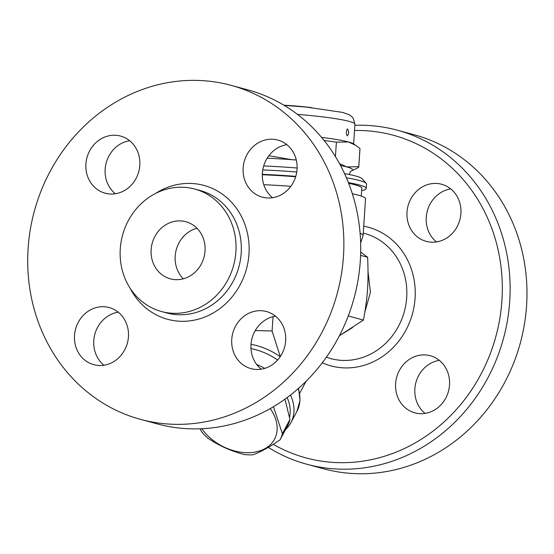 <?xml version="1.0" encoding="UTF-8"?>
<svg xmlns="http://www.w3.org/2000/svg" width="554" height="554" viewBox="0 0 554 554"><rect width="100%" height="100%" fill="white"/><g stroke="black" fill="none" stroke-linecap="round" stroke-linejoin="round"><path stroke-width="0.83" d="M118.251 312.193A29.577 26.827 -74.9 0 0 93.771 340.62A29.577 26.827 -74.9 0 0 103.944 365.218M74.52 335.426A29.577 26.827 105.1 0 1 109.18 307.553A29.577 26.827 105.1 0 1 127.378 343.099A29.577 26.827 105.1 0 1 93.771 364.671A29.577 26.827 105.1 0 1 74.52 335.426M275.483 316.161A29.577 26.827 -74.9 0 0 252.056 338.279A29.577 26.827 -74.9 0 0 261.176 369.186M286.875 144.691A29.577 26.827 -74.9 0 0 262.388 173.118A29.577 26.827 -74.9 0 0 272.568 197.716M129.643 140.723A29.577 26.827 -74.9 0 0 106.209 162.841A29.577 26.827 -74.9 0 0 115.336 193.748M256.751 369.47A29.577 26.827 105.1 0 1 250.997 368.639A29.577 26.827 105.1 0 1 232.805 333.086A29.577 26.827 105.1 0 1 266.412 311.521A29.577 26.827 105.1 0 1 285.289 343.937A29.577 26.827 105.1 0 1 256.751 369.47M297.048 169.289A29.577 26.827 105.1 0 1 262.388 197.162A29.577 26.827 105.1 0 1 244.189 161.616A29.577 26.827 105.1 0 1 277.796 140.044A29.577 26.827 105.1 0 1 297.048 169.289M114.817 135.245A29.577 26.827 105.1 0 1 120.571 136.076A29.577 26.827 105.1 0 1 138.763 171.622A29.577 26.827 105.1 0 1 105.156 193.194A29.577 26.827 105.1 0 1 86.279 160.778A29.577 26.827 105.1 0 1 114.817 135.245M230.859 85.288L247.7 89.831A173.042 156.941 105.1 0 1 354.131 297.858A173.042 156.941 105.1 0 1 157.426 423.935M197.203 80.406A173.042 156.941 105.1 0 1 230.866 85.288A173.042 156.941 105.1 0 1 337.289 293.308A173.042 156.941 105.1 0 1 140.584 419.392A173.042 156.941 105.1 0 1 30.283 229.723A173.042 156.941 105.1 0 1 197.203 80.406M182.273 187.231A63.447 57.547 105.1 0 1 194.613 189.025A63.447 57.547 105.1 0 1 233.636 265.297A63.447 57.547 105.1 0 1 161.512 311.528A63.447 57.547 105.1 0 1 121.07 241.98A63.447 57.547 105.1 0 1 182.273 187.231M180.036 220.887A29.577 26.827 105.1 0 1 185.791 221.718A29.577 26.827 105.1 0 1 203.983 257.278A29.577 26.827 105.1 0 1 170.355 278.835A29.577 26.827 105.1 0 1 151.505 246.412A29.577 26.827 105.1 0 1 180.036 220.887M183.291 278.814A29.577 26.827 105.1 0 1 176.248 249.785A29.577 26.827 105.1 0 1 196.94 228.234M280.276 356.61L272.09 330.994L255.242 330.572M250.983 348.57C260.519 350.502 269.403 354.311 277.637 360.017M285.622 429.426A50.289 35.47 -151.9 0 0 290.954 422.598A50.289 35.47 -151.9 0 0 290.497 395.009M264.743 368.375A50.289 35.47 -151.9 0 0 256.634 364.456M287.145 397.557A47.325 33.385 28.1 0 1 289.548 417.224M273.447 406.698L282.367 433.664A48.807 34.431 28.1 0 1 280.102 439.744L287.685 425.562A48.807 34.431 -151.9 0 0 289.95 419.482L284.971 399.143M280.102 439.744C269.888 446.912 260.83 451.932 252.915 454.799A48.807 34.431 28.1 0 1 244.577 454.585C231.094 451.178 218.768 445.624 207.584 437.916A48.807 34.431 28.1 0 1 201.511 431.621L200.132 428.803M201.836 428.734A43.627 30.775 -151.9 0 0 258.863 451.178A43.627 30.775 -151.9 0 0 270.241 408.568M289.95 419.482L282.367 433.664M306.154 381.194L299.707 393.243M273.039 316.659L272.09 330.994M339.422 335.682L363.452 320.053C367.724 296.771 368.708 282 367.621 257.264L360.675 252.07M348.251 315.953L363.452 320.053M354.518 130.474A167.128 151.574 105.1 0 1 360.675 130.495A167.128 151.574 105.1 0 1 495.595 337.497A167.128 151.574 105.1 0 1 273.267 444.315M424.516 354.892A29.577 26.827 105.1 0 1 430.271 355.73A29.577 26.827 105.1 0 1 448.463 391.29A29.577 26.827 105.1 0 1 414.842 412.841A29.577 26.827 105.1 0 1 395.985 380.418A29.577 26.827 105.1 0 1 424.516 354.892M407.003 212.134A29.577 26.827 105.1 0 1 441.656 184.253A29.577 26.827 105.1 0 1 459.862 219.793A29.577 26.827 105.1 0 1 426.261 241.378A29.577 26.827 105.1 0 1 407.003 212.134M439.343 360.37A29.577 26.827 -74.9 0 0 415.916 382.495A29.577 26.827 -74.9 0 0 425.036 413.395M450.734 188.9A29.577 26.827 -74.9 0 0 426.255 217.327A29.577 26.827 -74.9 0 0 436.427 241.925M268.274 447.376A173.042 156.941 -74.9 0 0 306.978 464.287A173.042 156.941 -74.9 0 0 503.572 338.099A173.042 156.941 -74.9 0 0 397.128 130.148A173.042 156.941 -74.9 0 0 363.472 125.266A173.042 156.941 -74.9 0 0 354.865 125.301M397.128 130.148L413.97 134.691A173.042 156.941 105.1 0 1 520.421 342.642A173.042 156.941 105.1 0 1 323.82 468.829L306.978 464.287M360.626 242.922L363.105 235.519L365.543 198.775A82.823 7.507 -176.2 0 0 352.358 193.782M290.836 186.324A82.823 7.507 -176.2 0 0 263.787 184.711M360.585 255.366L367.621 257.264M361.277 196.061L361.804 188.194A78.384 7.105 -176.2 0 0 348.674 183.339M295.656 176.761A78.384 7.105 -176.2 0 0 262.326 174.745M262.333 174.33A82.823 7.507 3.8 0 1 295.781 176.359M348.383 182.598A82.823 7.507 3.8 0 1 359.054 184.904A82.823 7.507 3.8 0 1 366.229 188.492A82.823 7.507 3.8 0 1 361.644 190.611M346.402 177.786A82.823 7.507 3.8 0 1 359.345 180.493A82.823 7.507 3.8 0 1 366.222 183.374A82.823 7.507 3.8 0 1 366.519 184.08L366.229 188.492M262.762 169.926A82.823 7.507 3.8 0 1 296.75 172.003M366.222 183.374L362.108 178.707A78.384 7.105 -176.2 0 0 355.599 175.985A78.384 7.105 -176.2 0 0 344.546 173.631M297.103 168.014A78.384 7.105 -176.2 0 0 263.683 165.958M267.146 158.236A68.031 6.163 3.8 0 1 291.792 159.677A68.031 6.163 3.8 0 1 296.3 160.037M340.516 165.507A68.031 6.163 3.8 0 1 346.749 166.927A68.031 6.163 3.8 0 1 351.728 170.784A68.031 6.163 3.8 0 1 351.125 171.034M268.87 155.729L291.792 159.677L296.272 159.933M339.477 163.582L346.749 166.927L358.763 166.712A73.952 6.703 3.8 0 1 358.77 166.872A73.952 6.703 3.8 0 1 357.78 167.862L351.728 170.784M358.77 166.872L359.982 148.673A73.952 6.703 -176.2 0 0 359.968 148.52L355.897 145.432L348.411 141.942A68.031 6.163 3.8 0 1 353.521 143.86L355.897 145.432M358.763 166.712L359.968 148.52M321.597 137.413A68.031 6.163 3.8 0 1 348.411 141.942L336.396 142.156A73.952 6.703 -176.2 0 0 324.138 140.508M335.433 156.616L336.396 142.156M347.129 135.848L346.472 133.874C346.021 131.236 347.559 128.168 347.365 129.103L347.635 129.124C349.124 131.838 348.978 134.089 347.192 135.868M311.743 107.621A44.368 4.023 -176.2 0 0 283.897 105.205M155.584 193.429A69.368 62.907 105.1 0 1 190.361 183.429A69.368 62.907 105.1 0 1 239.009 286.882A69.368 62.907 105.1 0 1 130.045 288.094M166.802 312.955A63.447 57.547 -74.9 0 0 238.926 266.723A63.447 57.547 -74.9 0 0 199.911 190.451M280.22 356.686C271.204 350.412 261.467 346.278 251.024 344.29M298.246 388.589A50.289 35.47 28.1 0 1 296.882 411.504L290.954 422.598M363.265 233.116A64.818 58.786 105.1 0 1 403.894 313.093A64.818 58.786 105.1 0 1 326.354 357.212M322.262 362.801A71.798 65.116 -74.9 0 0 411.837 315.905A71.798 65.116 -74.9 0 0 363.729 226.191M363.105 235.519A82.823 7.507 -176.2 0 0 360.093 233.262M297.47 114.394A67.297 6.101 3.8 0 1 354.934 124.262L353.625 143.929M140.709 419.426L157.551 423.969M166.851 312.968L161.553 311.542M194.613 189.018L199.904 190.451M298.578 388.299L300.026 400.445L296.882 411.504M368.043 272.035L370.439 292.193L364.906 311.847M352.628 327.525L339.837 335.44M349.394 174.545L350.197 171.892L351.167 171.013M284.188 105.378L306.438 107.088L342.677 112.407L349.249 114.768L352.344 117.109L353.203 118.168L354.934 124.262"/></g></svg>
